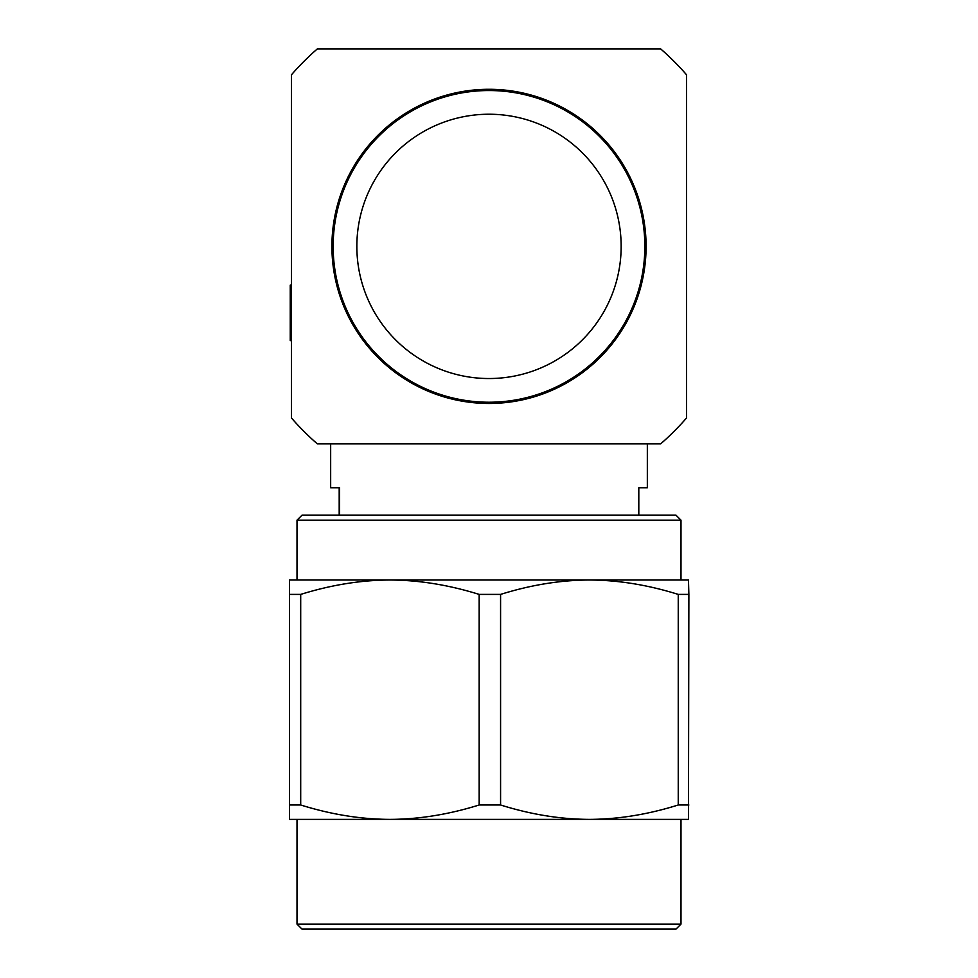 <?xml version="1.0" encoding="UTF-8"?>
<svg xmlns="http://www.w3.org/2000/svg" width="978" height="978" viewBox="0 0 978 978"><rect width="100%" height="100%" fill="white"/><g stroke="black" fill="none" stroke-linecap="round" stroke-linejoin="round"><path stroke-width="1.47" d="M351.86 320.405L351.86 322.997A157.091 157.091 0 0 1 351.86 169.769L351.86 172.36M351.86 322.997A157.091 157.091 0 0 0 626.14 322.997A157.091 157.091 0 0 0 489 89.291A157.091 157.091 0 0 0 351.86 169.769M317.337 48.9L660.663 48.9A261.664 261.664 0 0 1 686.483 74.719L686.483 418.058A261.664 261.664 0 0 1 660.663 443.865L317.337 443.865A261.664 261.664 0 0 1 291.517 418.058L291.517 74.719A261.664 261.664 0 0 1 317.337 48.9M626.14 322.997L626.14 320.405M626.14 172.36L626.14 169.769M489 402.227A155.844 155.844 0 0 0 644.844 246.383A155.844 155.844 0 0 0 489 90.538A155.844 155.844 0 0 0 333.156 246.383A155.844 155.844 0 0 0 489 402.227M489 378.535A132.152 132.152 0 0 0 621.152 246.383A132.152 132.152 0 0 0 489 114.23A132.152 132.152 0 0 0 356.848 246.383A132.152 132.152 0 0 0 489 378.535M676.006 929.1L301.994 929.1L297.006 924.112L680.994 924.112L676.006 929.1M688.879 594.404L688.475 819.381L389.941 819.381C418.926 819.295 448.67 814.503 479.171 804.992L500.577 804.992C530.956 814.503 560.565 819.295 589.416 819.381C618.267 819.295 647.888 814.503 678.243 804.992L678.243 594.404C647.888 584.905 618.267 580.101 589.416 580.015L688.475 580.015L688.879 594.404L678.243 594.404M330.662 443.865L330.662 487.753L339.598 487.753L339.598 515.186M339.195 487.753L339.195 515.186M647.338 443.865L647.338 487.753L638.805 487.753L638.805 515.186M297.006 520.174L680.994 520.174L676.006 515.186L301.994 515.186L297.006 520.174L297.006 580.015M289.525 580.015L289.525 819.381L289.525 580.015L589.416 580.015C560.565 580.101 530.956 584.905 500.577 594.404L479.171 594.404L479.171 804.992M289.928 594.404L300.698 594.404C331.212 584.905 360.955 580.101 389.941 580.015C418.926 580.101 448.67 584.905 479.171 594.404M688.879 804.992L678.243 804.992M500.577 594.404L500.577 804.992M300.698 594.404L300.698 804.992L289.928 804.992M289.525 819.381L389.941 819.381C360.955 819.295 331.212 814.503 300.698 804.992M291.517 285.136L290.246 285.136L290.246 339.268L291.517 339.268M290.246 286.493L291.517 286.493M290.246 339.268L290.246 340.613L291.517 340.613M680.994 520.174L680.994 580.015M680.994 819.381L680.994 924.112M297.006 819.381L297.006 924.112"/></g></svg>

